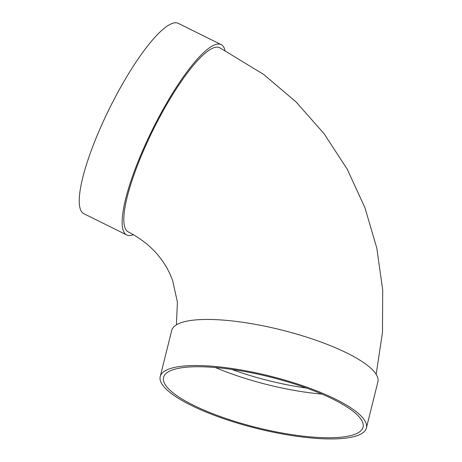 <?xml version="1.0" encoding="UTF-8"?>
<svg xmlns="http://www.w3.org/2000/svg" width="462" height="462" viewBox="0 0 462 462"><rect width="100%" height="100%" fill="white"/><g stroke="black" fill="none" stroke-linecap="round" stroke-linejoin="round"><path stroke-width="0.69" d="M321.91 394.086A102.812 26.132 14 0 1 215.407 367.533M160.227 376.547L171.72 330.446A106.243 27.004 14 0 1 281.341 329.949A106.243 27.004 14 0 1 377.893 381.849L366.401 427.951A106.243 27.004 14 0 1 265.569 430.538A106.243 27.004 14 0 1 160.614 381.352A106.243 27.004 14 0 1 160.227 376.547A106.243 27.004 14 0 1 269.848 376.045A106.243 27.004 14 0 1 366.401 427.951M376.16 374.33L382.478 332.363L382.698 289.98L376.796 248.088L364.888 207.548L347.199 169.173L324.093 133.726L296.061 101.929L263.704 74.457L219.612 47.667A102.812 23.031 116.4 0 0 158.212 119.958A102.812 23.031 116.4 0 0 124.988 227.749A102.812 23.031 116.4 0 0 128.286 231.901C150.127 243.278 164.899 259.453 172.603 280.44L177.402 302.079L176.409 324.844M133.437 234.656A106.243 23.799 -63.6 0 1 126.761 234.973A106.243 23.799 -63.6 0 1 152.627 129.216A106.243 23.799 -63.6 0 1 221.131 44.595A106.243 23.799 -63.6 0 1 225 50.404M126.761 234.973L83.87 213.71A106.243 23.799 -63.6 0 1 109.731 107.952A106.243 23.799 -63.6 0 1 178.24 23.331L221.131 44.595M163.923 382.028A102.812 26.132 14 0 1 163.554 377.373A102.812 26.132 14 0 1 269.635 376.894A102.812 26.132 14 0 1 363.074 427.119A102.812 26.132 14 0 1 265.494 429.625A102.812 26.132 14 0 1 163.923 382.028M231.774 369.415A99.388 25.26 -166 0 0 285.118 384.378A99.388 25.26 -166 0 0 306.572 388.068"/></g></svg>
